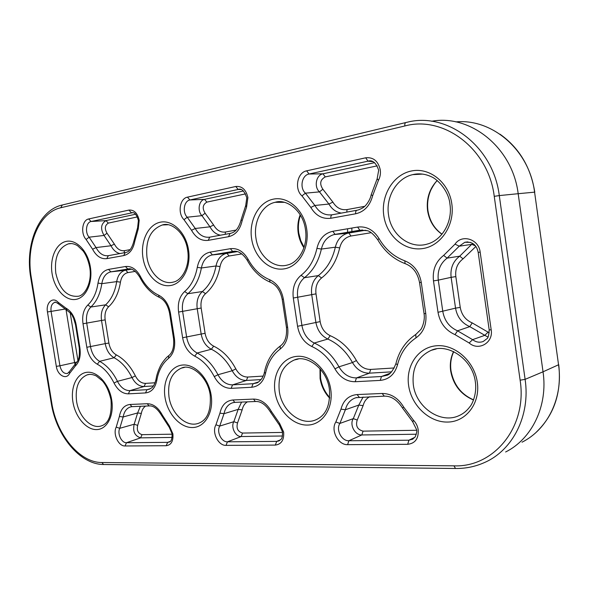 <?xml version="1.0" encoding="UTF-8"?>
<svg xmlns="http://www.w3.org/2000/svg" width="589" height="589" viewBox="0 0 589 589"><rect width="100%" height="100%" fill="white"/><g stroke="black" fill="none" stroke-linecap="round" stroke-linejoin="round"><path stroke-width="0.88" d="M404.842 125.972L60.763 207.755C38.778 212.519 25.621 245.584 31.261 277.39L51.766 402.913C56.507 434.446 79.478 462.748 101.89 462.52L453.964 465.84C493.67 467.614 527.582 427.04 520.124 380.192L494.245 196.343C488.45 148.465 443.458 115.289 404.842 125.972C404.643 123.889 405.055 122.718 406.079 122.483L407.455 122.173C447.353 111.917 493.324 146.322 499.288 195.585L518.173 193.7L543.036 371.799L558.549 364.775L534.584 192.161L518.173 193.7C512.57 147.434 470.236 114.038 431.553 121.26M505.627 451.977C531.933 438.945 548.116 405.909 543.036 371.799L525.108 379.36C530.564 415.554 512.769 450.246 484.673 462.453C475.426 466.613 465.708 468.623 455.518 468.483L453.964 465.84M303.939 247.755C300.979 243.426 299.072 238.538 298.233 233.082C297.312 226.677 297.968 220.581 300.191 214.801M329.7 398.179C324.532 392.708 321.329 386.134 320.085 378.469L319.996 368.692M473.519 399.997C460.878 394.608 453.258 384.934 450.673 370.974C449.716 363.995 450.688 357.53 453.589 351.589M441.941 234.231C434.019 228.694 429.241 220.846 427.585 210.685C426.186 198.891 429.381 188.841 437.163 180.521M251.621 238.817C248.742 220.654 258.564 202.093 273.274 199.163C287.933 195.946 303.961 209.978 306.714 229.173C309.696 248.322 298.623 266.979 283.832 268.923C269.07 271.154 254.301 257.018 251.621 238.817M284.318 202.314L275.1 202.307C261.987 205.068 253.226 221.957 255.957 238.162C258.306 255.847 273.745 269.21 287.704 264.954C298.424 262.591 308.283 246.658 305.441 229.43C302.989 210.516 286.534 198.464 275.1 202.307L281.13 201.836M142.98 257.835C140.278 241.291 148.163 224.608 160.318 222.193C172.43 219.528 185.91 232.478 188.517 249.861C191.307 267.215 182.487 283.964 170.25 285.562C158.051 287.417 145.512 274.408 142.98 257.835M168.02 224.748L162.365 224.976C150.519 229.445 145.387 240.202 146.97 257.231C149.208 273.171 162.056 285.444 173.497 282.035C181.891 280.511 190.387 266.088 187.611 250.045C185.292 232.677 171.082 221.67 162.365 224.976L166.385 224.6M52.104 273.738C49.557 258.556 55.977 243.404 66.189 241.387C76.364 239.141 87.901 251.15 90.367 267.045C92.996 282.911 85.854 298.1 75.561 299.44C65.313 301.001 54.497 288.949 52.104 273.738M68.346 243.875C58.385 247.763 54.203 257.533 55.793 273.186C59.614 289.538 67.146 297.224 78.396 296.245C84.956 295.369 92.429 282.175 89.705 267.178C88.306 260.426 86.119 255.03 83.137 250.988L77.557 245.679C74.089 243.684 71.019 243.08 68.346 243.875L71.181 243.588M275.011 392.083C272.17 374.17 282.175 357.405 297.055 356.345C311.883 354.998 328.021 370.496 330.731 389.381C333.668 408.258 322.411 424.964 307.451 425.074C292.527 425.457 277.647 410.01 275.011 392.083M298.181 359.062L294.353 359.967C282.735 365.217 277.713 375.686 279.304 391.376C281.778 410.835 300.876 426.289 315.645 419.92C325.842 415.606 330.429 405.394 329.413 389.292C326.873 368.316 306.251 354.261 294.353 359.967L296.642 359.327M165.023 397.42C162.35 381.09 170.398 365.894 182.715 365.018C194.981 363.899 208.572 378.05 211.142 395.182C213.895 412.307 204.906 427.459 192.515 427.533C180.16 427.864 167.519 413.765 165.023 397.42M184.431 367.426L181.559 368.059C171.59 372.513 167.394 382.084 168.977 396.772C171.325 414.067 186.75 428.063 198.81 423.182C207.38 419.876 211.179 410.526 210.199 395.123C207.799 376.172 190.571 363.479 181.559 368.059L183.518 367.558M72.911 401.889C70.393 386.885 76.96 372.984 87.319 372.263C97.641 371.313 109.274 384.322 111.711 400.005C114.303 415.679 107.007 429.536 96.574 429.587C86.178 429.874 75.274 416.902 72.911 401.889M89.3 374.427L87.12 374.884C78.521 378.727 75.009 387.533 76.577 401.293C78.801 416.879 91.612 429.668 101.639 425.795C108.818 423.277 111.947 414.663 111.019 399.96C109.156 391.633 106.248 385.243 102.295 380.781L96.324 375.996C92.731 374.302 89.668 373.934 87.12 374.884L88.733 374.501M408.633 385.604C405.6 365.769 418.271 347.076 436.611 345.75C454.892 344.109 474.447 361.241 477.304 382.268C480.44 403.288 466.061 421.915 447.64 422.063C429.256 422.519 411.409 405.453 408.633 385.604M436.177 348.975L431.295 350.3C417.741 356.61 411.748 368.118 413.323 384.816C415.908 407.154 440.476 424.382 458.964 415.657L459.464 415.436M383.8 215.677C380.722 195.533 393.194 174.638 411.35 171.001C429.455 167.048 448.899 182.362 451.807 203.772C454.995 225.138 440.815 246.18 422.571 248.595C404.356 251.326 386.627 235.865 383.8 215.677M429.882 176.074C424.235 173.784 418.521 173.299 412.742 174.631C396.647 178.121 385.611 197.065 388.541 214.963C391.008 234.871 410.069 249.522 427.511 244.001C441.588 240.283 452.801 222.465 449.944 204.147C448.877 191.675 438.268 179.52 431.258 176.707C425.022 173.829 418.845 173.137 412.742 174.631L422.556 174.108M407.698 444.305L347.606 444.658C338.123 445.181 330.363 430.117 335.848 422.004L340.979 409.156C343.387 400.255 348.754 395.388 357.089 394.564L382.165 393.467C391.03 393.511 398.201 398.046 403.686 407.08L413.434 420.2C416.04 422.917 417.63 426.141 418.227 429.867C418.705 438.591 415.193 443.407 407.698 444.305L408.899 440.211L412.874 439.114M275.328 445.085L226.036 445.372C218.232 445.851 211.554 432.157 215.942 424.802L219.94 413.154C221.766 405.085 226.102 400.697 232.949 399.983L253.506 399.084C260.765 399.158 266.721 403.281 271.367 411.453L279.569 423.322L283.655 432.061C284.215 439.931 281.439 444.275 275.328 445.085L276.697 441.382L278.943 440.925C281.167 438.945 282.565 439.88 282.506 431.906L279.282 424.824M166.186 445.726L125.023 445.969C118.485 446.403 112.654 433.857 116.217 427.128L119.383 416.475C120.789 409.105 124.345 405.099 130.059 404.474L147.228 403.723C153.287 403.811 158.316 407.595 162.321 415.061L169.345 425.891L172.894 433.857C173.49 441.036 171.259 444.997 166.186 445.726L167.651 442.354L169.264 442.044C171.281 441.581 172.216 438.82 172.069 433.747L169.234 427.202M138.246 228.944L134.807 241.144C133.261 249.346 129.558 254.161 123.697 255.589L106.778 258.637C101.028 259.278 96.294 256.141 92.583 249.228L86.104 239.473C80.487 233.649 82.136 219.992 88.652 218.968L128.903 210.082C134.086 209.684 137.509 213.093 139.195 220.308L138.246 228.944L137.693 227.509M378.396 180.455L372.697 195.592C369.98 205.723 364.304 211.79 355.668 213.785L330.878 218.254C322.5 219.285 315.814 215.684 310.808 207.438L301.958 195.887C294.154 189.091 297.217 172.422 306.67 170.832L365.695 157.8C373.316 157.02 378.167 161.025 380.258 169.801C380.766 173.63 380.148 177.186 378.396 180.455L377.262 178.607M247.895 197.529L246.57 207.07L242.182 220.581C240.143 229.651 235.6 235.026 228.547 236.697L208.256 240.349C201.379 241.159 195.798 237.801 191.528 230.284L184.011 219.704C177.444 213.432 179.697 198.419 187.471 197.146L235.769 186.485C241.991 185.933 246.033 189.614 247.895 197.529M245.797 205.436L246.57 207.07M240.364 189.386L238.184 189.452L189.901 199.973C183.945 200.923 182.2 212.423 187.236 217.216L195.261 228.48C198.964 234.974 203.794 237.868 209.736 237.153L229.909 233.465M241.129 189.548L238.184 189.452L235.769 186.485M371.504 161.172L368.007 161.165L309.041 174.013C301.796 175.205 299.426 187.979 305.419 193.17L314.872 205.465C319.209 212.585 324.988 215.684 332.225 214.771L356.882 210.266M373.131 161.717L368.007 161.165L365.695 157.8M132.812 212.658L91.089 221.501C86.097 222.267 84.809 232.736 89.123 237.183L96.044 247.571C99.261 253.55 103.355 256.252 108.332 255.678L125.243 252.585L123.697 255.589M133.21 212.717L131.34 212.732L128.903 210.082M347.613 228.775L347.569 232.265M280.128 349.108C272.619 354.733 267.752 362.802 265.536 373.316C263.438 381.841 258.821 386.487 251.687 387.26L231.146 388.357C224.188 388.313 218.556 384.396 214.263 376.599C209.205 366.976 202.697 360.166 194.745 356.168C188.303 352.634 184.261 346.487 182.619 337.74L178.6 312.067C177.488 303.232 179.505 296.385 184.651 291.533C191.123 285.908 195.334 277.846 197.286 267.347C199.053 258.792 203.323 253.719 210.082 252.144L230.395 248.691C237.573 247.873 243.471 251.4 248.094 259.285C253.439 269.063 260.596 275.866 269.578 279.687C276.97 283.118 281.571 289.641 283.39 299.249L287.638 327.278C288.735 336.93 286.232 344.212 280.128 349.108L280.239 346.045M79.905 347.974C80.951 356.014 79.405 362.044 75.274 366.056L69.605 373.389C66.373 380.192 57.516 375.399 56.323 366.365L47.459 311.949C45.706 302.93 52.745 296.319 58.053 302.231L65.887 308.099C71.166 311.095 74.582 316.595 76.128 324.605L79.905 347.974L79.265 347.966M433.482 280.887C432.311 270.064 435.705 261.575 443.65 255.405L455.025 244.155C461.791 233.826 478.813 239.009 480.168 252.136L491.189 329.847C493.523 342.761 478.555 351.405 469.153 342.975L455.025 334.64C445.623 330.436 439.954 322.993 438.01 312.303L433.482 280.887L438.29 280.128L442.81 311.537C444.489 320.777 449.4 327.204 457.535 330.812L472.606 339.654C475.986 342.231 479.527 342.842 483.238 341.48L486.882 338.749C488.053 338.329 488.818 335.369 489.187 329.869L491.189 329.847M316.934 248.352C319.275 238.854 324.568 233.163 332.814 231.286L357.626 227.074C366.395 226.021 373.522 229.835 378.985 238.508C385.272 249.28 393.872 256.723 404.79 260.824C413.772 264.527 419.265 271.713 421.26 282.381L425.766 313.517C426.87 324.244 423.616 332.365 415.996 337.865C406.631 344.19 400.468 353.186 397.501 364.856C394.718 374.324 388.961 379.5 380.236 380.391L355.182 381.731C346.722 381.724 339.978 377.439 334.957 368.869C329.045 358.281 321.322 350.823 311.795 346.487C304.086 342.643 299.345 335.914 297.563 326.291L293.3 298.034C292.151 288.308 294.743 280.725 301.075 275.291C309.034 268.989 314.32 260.007 316.934 248.352L321.38 249.059C318.575 261.464 312.928 271.014 304.432 277.706C298.947 282.389 296.694 288.941 297.681 297.349L301.943 325.592C303.482 333.919 307.583 339.728 314.254 343.034C324.414 347.62 332.652 355.557 338.969 366.822C343.321 374.229 349.152 377.917 356.47 377.902L381.488 376.496L386.362 375.399C389.646 375.009 392.826 371.085 395.911 363.641L397.501 364.856M87.783 305.05C93.136 299.978 96.544 292.659 98.01 283.103C99.364 275.321 102.861 270.749 108.501 269.401L125.435 266.522C131.421 265.875 136.398 269.158 140.381 276.381C144.997 285.341 151.071 291.599 158.603 295.17C164.802 298.365 168.734 304.336 170.405 313.068L174.41 338.557C175.485 347.333 173.534 353.923 168.55 358.34C162.402 363.398 158.493 370.717 156.821 380.28C155.216 388.041 151.447 392.259 145.512 392.929L128.365 393.842C122.534 393.776 117.756 390.168 114.023 383.027C109.628 374.206 104.054 367.941 97.303 364.23C91.832 360.954 88.328 355.307 86.811 347.282L83.012 323.759C81.937 315.667 83.528 309.431 87.783 305.05L90.875 307.016C87.187 310.793 85.803 316.183 86.73 323.184L90.522 346.7C91.84 353.636 94.866 358.517 99.607 361.337C106.808 365.268 112.757 371.931 117.454 381.326C120.686 387.496 124.824 390.603 129.867 390.647L147 389.682L149.392 389.204L151.866 387.709C153.486 386.524 154.863 383.77 155.997 379.456L156.033 379.213M351.869 231.543L351.861 228.053M522.001 442.199C547.637 429.462 563.408 397.568 558.549 364.775L534.584 192.161C529.445 150.026 492.161 118.352 455.834 121.894M494.245 196.343L499.288 195.585L525.108 379.36L520.124 380.192M416.342 434.233L361.823 434.954C354.909 435.389 349.248 424.507 353.282 418.639L339.89 423.432C335.664 429.631 341.635 441.176 348.887 440.749L408.899 440.211L414.884 437.296M369.627 396.765C366.314 398.584 364.142 401.543 363.111 405.644L357.228 420.038L353.282 418.639L358.804 405.055L345.382 409.745L339.89 423.432L335.848 422.004M356.912 397.472L355.042 398.017C350.065 399.997 346.847 403.914 345.382 409.745L340.979 409.156M363.111 405.644L358.804 405.055L363.096 397.038M357.228 420.038C355.432 425.891 357.368 429.595 363.052 431.141L361.823 434.954L348.887 440.749L347.606 444.658M363.052 431.141L416.651 430.279M366.417 230.49L359.923 230.196L334.103 234.555C327.499 236.498 323.258 241.328 321.38 249.059L335.332 247.203C337.18 239.767 341.311 235.107 347.731 233.229L335.023 234.348L362.493 229.953M332.814 231.286L335.023 234.348L334.103 234.555L347.731 233.229L365.408 230.247M391.508 371.85L369.465 373.161C362.36 373.198 356.698 369.664 352.48 362.552C346.192 351.405 337.968 343.571 327.815 339.05C321.329 335.892 317.353 330.304 315.866 322.293L311.699 294.529C310.764 286.431 312.965 280.121 318.318 275.608L304.432 277.706L301.075 275.291M321.579 277.971L318.318 275.608C326.829 268.959 332.505 259.491 335.332 247.203L339.691 247.888C336.665 260.927 330.628 270.955 321.579 277.971C317.073 281.756 315.211 287.049 315.998 293.859L320.158 321.609C321.403 328.345 324.753 333.028 330.208 335.671C340.994 340.435 349.726 348.732 356.419 360.549C359.967 366.52 364.724 369.48 370.695 369.428L394.269 367.963M315.998 293.859L293.3 298.034M320.158 321.609L297.563 326.291M330.208 335.671L327.815 339.05L314.254 343.034L311.795 346.487M356.419 360.549L352.48 362.552L338.969 366.822L334.957 368.869M370.695 369.428L369.465 373.161L356.47 377.902L355.182 381.731M389.889 373.338L381.488 376.496L380.236 380.391M371.225 232.692L350.97 236.012C345.147 237.301 341.384 241.254 339.691 247.888M470.537 242.403L464.854 242.27L459.258 246.18L447.11 258.129C440.226 263.438 437.288 270.778 438.29 280.128L451.122 277.338C450.173 268.348 453.037 261.295 459.714 256.178L447.11 258.129L443.65 255.405M475.86 246.482L463.072 258.843L459.714 256.178L472.628 243.412M475.375 245.856L471.848 244.354L459.258 246.18L455.025 244.155M487.964 337.129L469.779 326.637C461.901 323.192 457.152 317.029 455.54 308.143L438.01 312.303M460.237 307.392L455.54 308.143L451.122 277.338L455.834 276.602L460.237 307.392C461.599 314.857 465.59 320.033 472.216 322.912L489.238 332.829M472.216 322.912L469.779 326.637L457.535 330.812L455.025 334.64M488.141 332.093L484.776 335.34L472.606 339.654L469.153 342.975M463.072 258.843C457.454 263.121 455.039 269.04 455.834 276.602M261.082 379.581L246.416 380.45C240.555 380.45 235.814 377.21 232.199 370.731C226.802 360.578 219.852 353.415 211.348 349.24C205.914 346.317 202.513 341.208 201.143 333.911L197.212 308.651C196.299 301.281 198.022 295.575 202.388 291.533L187.876 293.705C183.415 297.887 181.662 303.799 182.627 311.441L186.639 337.107C188.06 344.668 191.558 349.976 197.131 353.017C205.62 357.258 212.563 364.495 217.959 374.744C221.685 381.473 226.551 384.853 232.574 384.867L253.093 383.711L256.436 383.012C257.673 382.968 259.565 381.355 262.098 378.175C264.881 372.653 264.027 373.22 264.409 372.314L264.468 372.02M241.91 253.903L229.165 255.987C224.372 257.069 221.331 260.61 220.043 266.596C217.761 278.369 212.923 287.388 205.532 293.668L202.388 291.533C209.338 285.599 213.881 277.08 216.016 265.978L201.386 267.973C199.296 279.157 194.79 287.734 187.876 293.705L184.651 291.533M220.043 266.596L216.016 265.978C217.437 259.197 220.823 255.022 226.169 253.461L211.768 255C206.29 256.62 202.83 260.942 201.386 267.973L197.286 267.347M229.165 255.987L226.853 253.322L237.198 251.606M234.496 251.282L212.357 254.868L210.082 252.144M236.425 251.437L232.662 251.466L230.395 248.691M258.461 381.966L253.093 383.711L251.687 387.26M205.532 293.668C201.85 297.047 200.4 301.84 201.166 308.032L205.09 333.286C206.246 339.419 209.102 343.704 213.674 346.148C222.708 350.558 230.093 358.141 235.828 368.905C238.869 374.346 242.859 377.063 247.785 377.041L246.416 380.45L232.574 384.867L231.146 388.357M235.828 368.905L232.199 370.731L217.959 374.744L214.263 376.599M213.674 346.148L211.348 349.24L197.131 353.017L194.745 356.168M205.09 333.286L182.619 337.74M201.166 308.032L178.6 312.067M247.785 377.041L263.209 376.084M280.563 439.806L276.697 441.382L227.45 441.824L241.188 436.537C235.475 436.928 230.593 427.025 233.833 421.687L219.719 426.09C216.347 431.722 221.471 442.206 227.45 441.824L226.036 445.372M282.433 435.993L241.188 436.537L242.543 433.062L282.573 432.422M247.387 401.845C244.678 403.494 242.933 406.174 242.153 409.892L237.536 422.961L233.833 421.687L238.17 409.362L224.004 413.692L219.719 426.09L215.942 424.802M233.98 402.464L232.294 402.883C227.943 404.533 225.182 408.133 224.004 413.692L219.94 413.154M242.153 409.892L238.17 409.362L241.578 402.088M237.536 422.961C236.145 428.284 237.816 431.656 242.543 433.062M170.243 441.419L167.651 442.354L126.51 442.714L140.609 437.855C134.748 435.934 132.606 431.398 134.182 424.235L119.766 428.306C117.027 433.452 121.503 443.068 126.51 442.714L125.023 445.969M172.098 437.443L140.609 437.855L142.037 434.667L172.128 434.189M145.608 406.079C143.355 407.581 141.934 410.025 141.338 413.434L137.664 425.398L134.182 424.235L137.627 412.948L123.16 416.968L119.766 428.306L116.217 427.128M131.884 406.646L130.265 406.992C126.466 408.383 124.095 411.711 123.16 416.968L119.383 416.475M141.338 413.434L137.627 412.948L140.381 406.3M137.664 425.398C136.582 430.279 138.04 433.371 142.037 434.667M153.442 385.957L144.099 386.509C139.173 386.487 135.131 383.498 131.988 377.549C127.29 368.228 121.319 361.624 114.089 357.744C109.458 355.034 106.506 350.33 105.24 343.63L86.811 347.282M135.315 271.382L127.953 272.589C123.94 273.517 121.437 276.712 120.443 282.168C118.713 292.895 114.774 301.097 108.641 306.766C105.586 309.829 104.43 314.202 105.173 319.879L108.891 343.056L105.24 343.63L101.522 320.453L83.012 323.759M105.173 319.879L101.522 320.453C100.631 313.694 102 308.481 105.615 304.83L90.875 307.016C96.596 301.634 100.24 293.845 101.823 283.67L98.01 283.103M108.641 306.766L105.615 304.83C111.387 299.462 115.083 291.724 116.703 281.608L101.823 283.67C102.928 277.22 105.792 273.318 110.401 271.949L110.909 271.846L108.501 269.401M120.443 282.168L116.703 281.608C117.807 275.387 120.612 271.61 125.126 270.285L110.909 271.846L127.85 269.011L125.435 266.522M139.932 277.441L139.821 277.22C135.58 270.623 131.553 267.892 127.732 269.026L110.401 271.949L131.443 269.217L125.729 270.174L127.953 272.589M129.087 268.878L130.154 268.937M150.622 388.615L147 389.682L145.512 392.929M108.891 343.056C109.959 348.681 112.44 352.627 116.335 354.895C124.021 358.995 130.36 365.99 135.36 375.878C138.003 380.869 141.397 383.373 145.542 383.38L144.099 386.509L129.867 390.647L128.365 393.842M135.36 375.878L131.988 377.549L117.454 381.326L114.023 383.027M116.335 354.895L114.089 357.744L99.607 361.337L97.303 364.23M145.542 383.38L155.106 382.784M74.972 364.135L74.604 362.544L59.923 365.791C61.3 371.372 63.84 373.934 67.558 373.478L69.311 371.644M76.879 362.139L74.604 362.544L66.049 309.74M64.893 309.085L51.074 311.397L59.923 365.791L56.323 366.365M55.822 302.245L54.806 302.341C51.817 303.526 50.573 306.545 51.074 311.397L47.459 311.949M70.201 312.833L77.903 360.416M119.957 253.55C116.269 252.74 113.279 250.141 110.99 245.76L96.044 247.571L92.583 249.228M137.333 216.929L108.339 223.106C104.857 225.285 104.415 228.65 107.014 233.207L114.384 244.133L110.99 245.76L104.054 235.453L89.123 237.183L86.104 239.473M107.014 233.207L104.054 235.453C100.24 228.768 100.881 223.82 105.983 220.617L91.089 221.501L88.652 218.968M108.339 223.106L105.983 220.617L135.544 214.241M114.384 244.133C117.02 248.97 120.384 251.15 124.47 250.664L130.11 249.626M341.414 213.093C336.15 212.268 331.982 209.25 328.92 204.044L314.872 205.465L310.808 207.438M377.247 165.848L325.261 176.914C320.158 179.726 319.363 183.827 322.868 189.216L332.888 202.108L328.92 204.044L319.488 191.881L305.419 193.17L301.958 195.887M322.868 189.216L319.488 191.881C313.79 186.985 316.079 174.933 322.978 173.807L309.041 174.013L306.67 170.832M325.261 176.914L322.978 173.807L374.619 162.667M355.668 213.785C355.476 211.768 355.918 210.59 356.986 210.251L358.318 209.942C361.484 208.727 363.604 207.519 364.694 206.319C364.768 206.592 369.944 201.158 371.173 194.834L372.697 195.592M332.888 202.108C336.429 207.858 341.156 210.347 347.061 209.581L364.687 206.327M228.547 236.697L230.012 233.443L230.917 233.244C235.556 232.176 238.95 227.729 241.1 219.911L242.182 220.581M220.463 235.195C216.089 234.37 212.592 231.573 209.964 226.817L195.261 228.48L191.528 230.284M245.569 193.884L206.872 202.123C202.697 204.582 202.108 208.278 205.105 213.218L213.63 225.042L209.964 226.817L201.939 215.655L187.236 217.216L184.011 219.704M205.105 213.218L201.939 215.655C197.131 211.127 198.832 200.253 204.53 199.354L189.901 199.973L187.471 197.146M206.872 202.123L204.53 199.354L243.426 190.969M213.63 225.042C216.656 230.299 220.61 232.626 225.484 232.022L236.108 230.063M365.445 230.255L348.843 233.023L350.97 236.012M347.061 209.581L346.781 212.114M225.484 232.022L225.145 234.334M124.102 252.791L124.47 250.664M241.137 219.741L245.694 205.649L246.806 197.83C244.369 190.946 241.534 188.149 238.302 189.43L240.445 189.356M208.256 240.349L209.736 237.153M332.225 214.771C331.143 215.11 330.694 216.273 330.878 218.254M371.217 194.657L377.144 178.82L378.69 170.228C376.04 162.77 372.542 159.737 368.184 161.128L371.328 161.136M108.332 255.678L106.778 258.637M134.042 240.4L134.807 241.144M75.554 363.612L75.274 366.056M69.605 373.389L69.193 371.865L77.476 361.219C79.081 359.216 79.677 354.806 79.272 347.996L75.502 324.657L76.128 324.605M58.053 302.231L58.311 303.828M66.947 310.197L65.887 308.099M158.603 295.17L159.148 297.268C151.108 293.359 144.666 286.674 139.821 277.22L140.381 276.381M170.405 313.068L169.558 313.142C167.821 304.955 164.353 299.661 159.148 297.268L159.685 297.511M169.558 313.142L173.549 338.55M174.41 338.557L173.556 338.594C174.241 347.009 172.621 352.701 168.69 355.682L168.785 355.609M168.55 358.34L168.69 355.682L167.416 356.765C167.88 356.249 163.956 359.739 160.664 365.445C157.616 371.357 156.313 377.387 156.468 376.96L155.997 379.456L156.821 380.28M161.791 415.782L162.321 415.061M169.345 425.891L169.043 426.981L161.732 415.665C157.528 408.707 153.309 405.46 149.083 405.939L147.228 403.723M149.466 405.917L131.914 406.653L130.059 404.474M132.289 406.638L131.237 406.734M270.587 412.285L271.367 411.453M279.569 423.322L279.083 424.595L270.528 412.175C265.83 404.65 260.765 401.102 255.339 401.521L253.506 399.084M255.714 401.499L234.79 402.375L232.949 399.983M235.151 402.361L233.384 402.574M282.205 299.315L283.39 299.249M287.638 327.278L286.438 327.263M270.616 282.322L270.042 282.094L269.578 279.687M265.536 373.316L264.409 372.314C266.743 361.005 271.985 352.274 280.136 346.118C285.024 342.68 287.13 336.415 286.453 327.329L282.212 299.352C280.364 290.465 276.307 284.715 270.042 282.094C260.485 277.92 252.902 270.66 247.284 260.316L248.094 259.285M247.424 260.566L247.284 260.316C242.572 253.218 237.698 250.273 232.662 251.466L211.768 255L226.169 253.461L237.227 251.613M489.164 329.73L478.187 252.379L480.168 252.136M478.18 252.342L478.187 252.379C476.604 244.729 472.157 241.357 464.854 242.27L467.754 241.888M357.626 227.074L359.813 230.203L366.999 230.66C369.885 231.013 373.478 234.061 377.777 239.789L377.932 240.062M378.985 238.508L377.777 239.789C384.396 251.201 393.496 259.145 405.077 263.614L405.637 263.813M395.999 363.288L395.911 363.641C399.04 351.081 405.652 341.362 415.738 334.493L415.996 337.865M404.79 260.824L405.077 263.614C412.764 266.508 417.586 272.81 419.552 282.529L419.545 282.477M415.834 334.427L420.561 329.788C421.194 329.546 425.361 321.727 424.058 313.591L425.766 313.517M421.26 282.381L419.552 282.529L424.043 313.495M359.216 397.2L357.089 394.564M382.165 393.467L384.278 396.154M403.686 407.08L402.493 408.022M413.434 420.2L412.837 421.901M455.827 468.491L103.568 464.515L101.89 462.52M103.922 464.522L103.568 464.515C79.67 464.456 56.161 435.367 51.206 402.876L51.766 402.913M51.199 402.824L30.716 277.5L31.261 277.39M60.763 207.755L62.316 204.987L405.747 122.564M300.478 215.265C298.454 220.868 297.887 226.787 298.77 233.03M320.394 369.148L320.578 378.131M453.744 351.662C451.005 357.405 450.084 363.737 450.99 370.65M437.296 180.632C435.646 181.92 433.556 184.961 431.015 189.732C428.019 196.299 426.996 203.271 427.945 210.656M433.533 349.564L431.295 350.3C447.051 342.783 472.731 358.51 475.382 382.151C477.09 393.827 472.128 404.437 469.956 406.668C466.922 410.791 463.263 413.787 458.964 415.657M356.05 397.685L383.925 396.169C390.927 395.815 397.104 399.732 402.449 407.934L412.639 421.695L416.585 429.661C417.137 430.883 416.659 433.298 415.157 436.905L412.514 439.32M132.893 212.636L131.428 212.717C132.694 212.754 135.536 211.083 138.408 220.522L137.605 227.707L134.02 240.555C132.186 247.844 129.47 251.805 125.884 252.445M55.668 302.223L54.806 302.341C54.703 301.759 55.771 302.157 58.016 303.526L66.447 309.947C73.89 315.586 71.644 315.468 73.478 317.935L75.502 324.657M61.941 205.075C38.351 210.516 24.959 244.752 30.716 277.5M499.958 134.174C519.13 147.787 530.733 167.114 534.783 192.147M558.733 364.672C561.751 392.51 554.168 415.112 535.99 432.481M427.953 210.685C429.624 220.846 434.314 228.665 442.008 234.15M451.012 370.805C453.685 384.786 461.209 394.468 473.578 399.85M320.593 378.241C321.808 385.707 324.863 392.156 329.744 397.582M298.77 233.053L300.707 240.548L304.101 247.27"/></g></svg>
